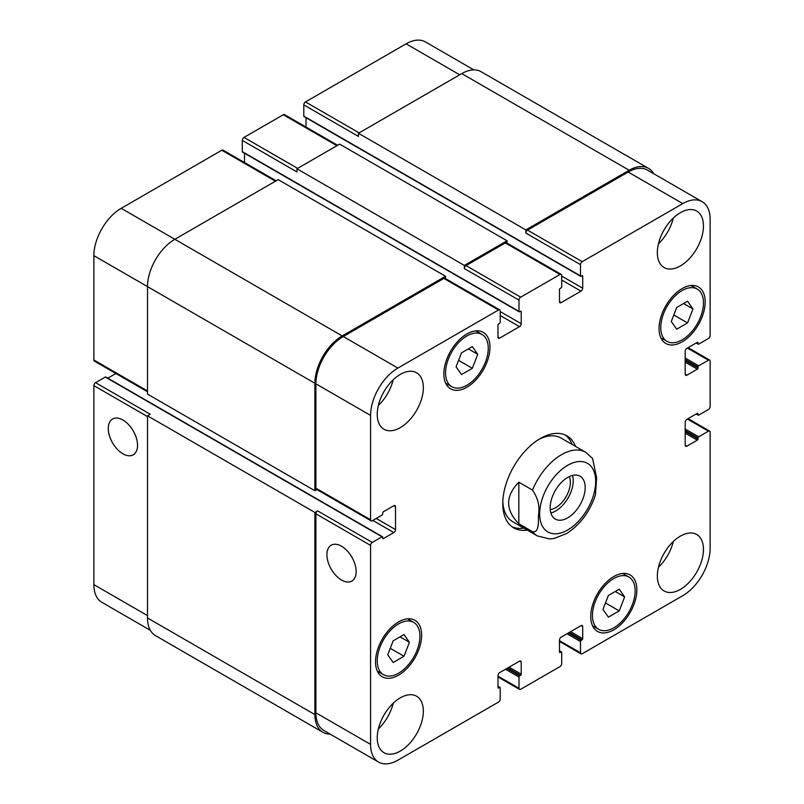 <?xml version="1.0" encoding="UTF-8"?>
<svg xmlns="http://www.w3.org/2000/svg" width="804" height="804" viewBox="0 0 804 804"><rect width="100%" height="100%" fill="white"/><g stroke="black" fill="none" stroke-linecap="round" stroke-linejoin="round"><path stroke-width="1.21" d="M550.861 512.982A24.763 14.291 120 0 0 568.106 497.897A24.763 14.291 120 0 0 572.538 475.425M550.248 509.575A20.693 11.949 120 0 0 570.358 482.299A20.693 11.949 120 0 0 569.292 476.591M550.177 507.766A24.763 14.291 -60 0 1 560.981 482.842A24.763 14.291 -60 0 1 580.056 476.209A24.763 14.291 -60 0 1 580.056 504.801A24.763 14.291 -60 0 1 555.303 519.093A24.763 14.291 -60 0 1 550.177 507.766M518.831 482.199L532.489 490.088C537.866 497.947 539.886 506.038 538.559 514.369C538.127 521.052 539.615 533.173 532.489 531.645L518.831 523.756L518.831 482.199C505.274 496.058 505.274 509.907 518.831 523.756M595.432 495.033L596.608 477.717L592.568 458.471M565.162 434.964A53.144 30.683 -60 0 1 572.157 444.461M523.846 528.138A53.144 30.683 -60 0 1 512.128 526.821M527.263 530.107A53.144 30.683 -60 0 1 513.776 527.896A53.144 30.683 -60 0 1 505.636 485.314A53.144 30.683 -60 0 1 540.348 438.481A53.144 30.683 -60 0 1 566.92 435.858A53.144 30.683 -60 0 1 575.574 446.431M538.6 439.547A48.31 27.889 -60 0 1 561.091 438.069L585.684 452.27A48.31 27.889 120 0 0 561.534 454.662A48.31 27.889 120 0 0 532.489 490.088M532.489 531.645A48.31 27.889 120 0 0 537.374 535.946L512.781 521.746A48.31 27.889 -60 0 1 502.812 501.525M122.911 453.808A20.693 11.949 60 0 1 109.384 435.567A20.693 11.949 60 0 1 112.56 418.995A20.693 11.949 60 0 1 133.253 430.934A20.693 11.949 60 0 1 133.253 454.833A20.693 11.949 60 0 1 122.911 453.808M341.539 580.026A20.693 11.949 60 0 1 328.022 561.795A20.693 11.949 60 0 1 331.188 545.212A20.693 11.949 60 0 1 351.881 557.162A20.693 11.949 60 0 1 351.881 581.051A20.693 11.949 60 0 1 341.539 580.026M382.503 536.75A0.965 0.563 120 0 0 382.021 536.801L372.282 542.429A2.412 1.397 120 0 0 370.574 545.383L370.574 744.383A38.652 22.311 120 0 0 378.573 762.081A38.652 22.311 120 0 0 397.9 760.162L498.5 702.083A2.412 1.397 120 0 0 500.209 699.118L500.209 687.882A0.965 0.563 120 0 0 499.525 687.49L498.671 687.983A0.965 0.563 -60 0 1 497.988 687.581L497.988 675.551A2.412 1.397 -60 0 1 499.696 672.596L519.515 661.159A2.412 1.397 -60 0 1 520.721 661.039A2.412 1.397 -60 0 1 521.223 662.144L521.223 674.174A0.965 0.563 -60 0 1 520.54 675.36L519.685 675.852A0.965 0.563 120 0 0 519.002 677.038L519.002 688.274A2.412 1.397 120 0 0 519.505 689.38A2.412 1.397 120 0 0 520.711 689.259L559.996 666.576A2.412 1.397 120 0 0 561.705 663.622L561.705 652.376A0.965 0.563 120 0 0 561.021 651.984L560.167 652.476A0.965 0.563 -60 0 1 559.483 652.084L559.483 640.054A2.412 1.397 -60 0 1 561.192 637.1L581.001 625.653A2.412 1.397 -60 0 1 582.207 625.532A2.412 1.397 -60 0 1 582.709 626.638L582.709 638.677A0.965 0.563 -60 0 1 582.026 639.853L581.171 640.346A0.965 0.563 120 0 0 580.488 641.532L580.488 652.778A2.412 1.397 120 0 0 580.99 653.883A2.412 1.397 120 0 0 582.196 653.763L682.797 595.674A38.652 22.311 120 0 0 710.133 548.348L710.133 432.18A2.412 1.397 120 0 0 709.63 431.075A2.412 1.397 120 0 0 708.424 431.185L698.686 436.813A0.965 0.563 120 0 0 698.003 437.999L698.003 438.984A0.965 0.563 -60 0 1 697.319 440.16L686.897 446.18A2.412 1.397 -60 0 1 685.691 446.3A2.412 1.397 -60 0 1 685.189 445.195L685.189 422.311A2.412 1.397 -60 0 1 686.897 419.356L697.319 413.336A0.965 0.563 -60 0 1 698.003 413.738L698.003 414.723A0.965 0.563 120 0 0 698.686 415.115L708.424 409.497A2.412 1.397 120 0 0 710.133 406.533L710.133 361.177A2.412 1.397 120 0 0 709.63 360.071A2.412 1.397 120 0 0 708.424 360.192L698.686 365.81A0.965 0.563 120 0 0 698.003 366.996L698.003 367.981A0.965 0.563 -60 0 1 697.319 369.167L686.897 375.177A2.412 1.397 -60 0 1 685.691 375.297A2.412 1.397 -60 0 1 685.189 374.192L685.189 351.308A2.412 1.397 -60 0 1 686.897 348.353L697.319 342.343A0.965 0.563 -60 0 1 698.003 342.735L698.003 343.72A0.965 0.563 120 0 0 698.686 344.112L708.424 338.494A2.412 1.397 120 0 0 710.133 335.539L710.133 219.371A38.652 22.311 120 0 0 702.123 201.673A38.652 22.311 120 0 0 682.797 203.593L582.196 261.672A2.412 1.397 120 0 0 580.488 264.627L580.488 275.872A0.965 0.563 120 0 0 581.171 276.264L582.026 275.772A0.965 0.563 -60 0 1 582.709 276.164L582.709 288.194A2.412 1.397 -60 0 1 581.001 291.159L561.192 302.595A2.412 1.397 -60 0 1 559.986 302.716A2.412 1.397 -60 0 1 559.483 301.611L559.483 289.581A0.965 0.563 -60 0 1 560.167 288.395L561.021 287.902A0.965 0.563 120 0 0 561.705 286.716L561.705 275.481A2.412 1.397 120 0 0 561.202 274.375A2.412 1.397 120 0 0 559.996 274.496L520.711 297.168A2.412 1.397 120 0 0 519.002 300.133L519.002 311.369A0.965 0.563 120 0 0 519.685 311.771L520.54 311.279A0.965 0.563 -60 0 1 521.223 311.671L521.223 323.7A2.412 1.397 -60 0 1 519.515 326.655L499.696 338.092A2.412 1.397 -60 0 1 498.49 338.213A2.412 1.397 -60 0 1 497.988 337.107L497.988 325.077A0.965 0.563 -60 0 1 498.671 323.891L499.525 323.399A0.965 0.563 120 0 0 500.209 322.223L500.209 310.977A2.412 1.397 120 0 0 499.716 309.872A2.412 1.397 120 0 0 498.5 309.992L397.9 368.071A38.652 22.311 120 0 0 370.574 415.407L370.574 519.746A2.412 1.397 120 0 0 371.076 520.851A2.412 1.397 120 0 0 372.282 520.731L382.021 515.113A0.965 0.563 120 0 0 382.704 513.927L382.704 512.942A0.965 0.563 -60 0 1 383.387 511.756L393.799 505.736A2.412 1.397 -60 0 1 395.005 505.615A2.412 1.397 -60 0 1 395.508 506.721L395.508 529.605A2.412 1.397 -60 0 1 393.799 532.56L383.387 538.579A0.965 0.563 -60 0 1 382.704 538.188L382.704 537.193A0.965 0.563 120 0 0 382.503 536.75L105.796 377.006A0.965 0.563 120 0 0 105.314 377.046L95.575 382.674A2.412 1.397 120 0 0 93.867 385.629L93.867 584.629A38.652 22.311 120 0 0 101.877 602.327L150.318 630.296M115.876 373.518L107.816 378.171M276.144 180.799L223.009 150.117A2.412 1.397 120 0 0 221.803 150.237L121.203 208.326A38.652 22.311 120 0 0 93.867 255.652L93.867 359.991A2.412 1.397 120 0 0 94.37 361.096L147.504 391.769M244.516 153.232L244.516 162.539M337.63 145.293L284.495 114.62A2.412 1.397 120 0 0 283.289 114.741L244.004 137.424A2.412 1.397 120 0 0 242.295 140.378L242.295 151.624A0.965 0.563 120 0 0 242.496 152.067L519.203 311.811M306.012 117.726L306.012 127.032M473.868 69.898L425.427 41.919A38.652 22.311 120 0 0 406.1 43.838L305.5 101.917A2.412 1.397 120 0 0 303.791 104.882L303.791 116.118A0.965 0.563 120 0 0 303.992 116.56L580.689 276.315M461.486 374.563L456.059 366.845L461.486 352.866L472.33 346.604L477.757 354.313L472.33 368.292L461.486 374.563M472.33 368.292L458.571 360.353M477.757 354.313L468.36 348.896M676.697 329.198L671.27 321.479L676.697 307.5L687.541 301.239L692.968 308.957L687.541 322.937L676.697 329.198M687.541 322.937L673.792 314.997M692.968 308.957L683.571 303.53M608.377 617.15L602.95 609.432L608.377 595.452L619.221 589.191L624.648 596.91L619.221 610.889L608.377 617.15M619.221 610.889L605.462 602.95M624.648 596.91L615.251 591.483M393.156 662.516L387.739 654.798L393.156 640.818L404.01 634.557L409.427 642.265L404.01 656.245L393.156 662.516M404.01 656.245L390.252 648.305M409.427 642.265L400.04 636.848M660.767 327.55A30.19 17.437 120 0 0 667.019 341.368A30.19 17.437 120 0 0 697.219 323.932A30.19 17.437 120 0 0 697.219 289.068A30.19 17.437 120 0 0 673.943 297.158A30.19 17.437 120 0 0 660.767 327.55M659.059 328.534A32.612 18.824 -60 0 1 673.29 295.711A32.612 18.824 -60 0 1 698.425 286.978A32.612 18.824 -60 0 1 698.425 324.635A32.612 18.824 -60 0 1 665.812 343.459A32.612 18.824 -60 0 1 659.059 328.534M445.557 372.905A30.19 17.437 120 0 0 451.808 386.734A30.19 17.437 120 0 0 481.998 369.297A30.19 17.437 120 0 0 481.998 334.434A30.19 17.437 120 0 0 458.732 342.524A30.19 17.437 120 0 0 445.557 372.905M443.848 373.89A32.612 18.824 -60 0 1 458.079 341.077A32.612 18.824 -60 0 1 483.214 332.343A32.612 18.824 -60 0 1 483.214 369.991A32.612 18.824 -60 0 1 450.602 388.824A32.612 18.824 -60 0 1 443.848 373.89M377.237 660.858A30.19 17.437 120 0 0 383.488 674.687A30.19 17.437 120 0 0 413.678 657.25A30.19 17.437 120 0 0 413.678 622.386A30.19 17.437 120 0 0 390.412 630.477A30.19 17.437 120 0 0 377.237 660.858M375.528 661.843A32.612 18.824 -60 0 1 389.759 629.029A32.612 18.824 -60 0 1 414.884 620.296A32.612 18.824 -60 0 1 414.884 657.943A32.612 18.824 -60 0 1 382.282 676.777A32.612 18.824 -60 0 1 375.528 661.843M592.447 615.502A30.19 17.437 120 0 0 598.699 629.321A30.19 17.437 120 0 0 628.899 611.884A30.19 17.437 120 0 0 628.889 577.021A30.19 17.437 120 0 0 605.623 585.111A30.19 17.437 120 0 0 592.447 615.502M590.739 616.487A32.612 18.824 -60 0 1 604.97 583.664A32.612 18.824 -60 0 1 630.105 574.93A32.612 18.824 -60 0 1 630.105 612.588A32.612 18.824 -60 0 1 597.493 631.411A32.612 18.824 -60 0 1 590.739 616.487M657.35 252.597A32.612 18.824 -60 0 1 671.581 219.783A32.612 18.824 -60 0 1 696.716 211.05A32.612 18.824 -60 0 1 696.716 248.697A32.612 18.824 -60 0 1 664.104 267.531A32.612 18.824 -60 0 1 657.35 252.597M657.35 576.056A32.612 18.824 -60 0 1 671.581 543.233A32.612 18.824 -60 0 1 696.716 534.499A32.612 18.824 -60 0 1 696.716 572.157A32.612 18.824 -60 0 1 664.104 590.98A32.612 18.824 -60 0 1 657.35 576.056M377.237 414.321A32.612 18.824 -60 0 1 391.468 381.508A32.612 18.824 -60 0 1 416.593 372.775A32.612 18.824 -60 0 1 416.593 410.422A32.612 18.824 -60 0 1 383.99 429.256A32.612 18.824 -60 0 1 377.237 414.321M377.237 737.781A32.612 18.824 -60 0 1 391.468 704.957A32.612 18.824 -60 0 1 416.593 696.224A32.612 18.824 -60 0 1 416.593 733.881A32.612 18.824 -60 0 1 383.99 752.705A32.612 18.824 -60 0 1 377.237 737.781M658.476 243.763A32.612 18.824 120 0 0 673.31 218.055M658.476 567.212A32.612 18.824 120 0 0 673.31 541.504M378.352 405.487A32.612 18.824 120 0 0 393.196 379.779M378.352 728.937A32.612 18.824 120 0 0 393.196 703.229M378.573 762.081L323.922 730.524A38.652 22.311 -60 0 1 315.912 712.826L315.912 513.826A2.412 1.397 -60 0 1 317.62 510.872L372.282 542.429M525.836 229.914L629.17 170.257A38.652 22.311 -60 0 1 648.496 168.348L481.104 71.707A38.652 22.311 120 0 0 461.777 73.616L358.443 133.273L525.836 229.914L525.836 233.07A2.412 1.397 -60 0 1 527.545 230.115L628.145 172.036A38.652 22.311 -60 0 1 647.471 170.116L702.123 201.673M464.34 265.421L507.043 240.768L339.66 144.127L296.957 168.78L464.34 265.421L464.34 268.576A2.412 1.397 -60 0 1 466.049 265.611L505.334 242.939A2.412 1.397 -60 0 1 506.54 242.818L561.202 274.375M371.076 520.851L316.414 489.294A2.412 1.397 -60 0 1 315.912 488.189L315.912 383.85A38.652 22.311 -60 0 1 343.248 336.514L443.848 278.435A2.412 1.397 -60 0 1 445.054 278.315L499.716 309.872M330.132 734.102A38.652 22.311 -60 0 1 322.896 732.293A38.652 22.311 -60 0 1 314.887 714.605L314.887 512.449L317.62 510.872M316.917 489.586L314.887 490.752L314.887 383.257A38.652 22.311 -60 0 1 342.223 335.931L445.557 276.264L445.557 278.606M507.043 240.768L507.043 243.099M648.496 168.348A38.652 22.311 -60 0 1 653.682 173.704M95.575 382.674L150.237 414.231L147.504 415.809L147.504 617.964A38.652 22.311 120 0 0 155.504 635.652L322.896 732.293M445.557 276.264L278.164 179.624L174.83 239.29A38.652 22.311 120 0 0 147.504 286.616L147.504 394.111L314.887 490.752M296.957 168.78L296.957 171.935L242.295 140.378M358.443 133.273L358.443 136.429L303.791 104.882M147.504 415.809L314.887 512.449M567.684 465.305A39.617 22.874 120 0 0 543.424 527.836A39.617 22.874 120 0 0 591.935 499.817A39.617 22.874 120 0 0 567.684 465.305M315.912 712.826L370.574 744.383M519.515 661.159L521.223 662.144M497.988 676.144L519.002 688.274M581.001 625.653L582.709 626.638M559.483 640.647L580.488 652.778M687.41 419.065L708.424 431.185M685.189 445.195L686.897 446.18M687.41 348.062L708.424 360.192M685.189 374.192L686.897 375.177M628.145 172.036L682.797 203.593M527.545 230.115L582.196 261.672M525.836 233.07L580.488 264.627M561.705 280.013L581.001 291.159M561.705 276.073L582.709 288.194M559.483 301.611L561.192 302.595M505.334 242.939L559.996 274.496M466.049 265.611L520.711 297.168M464.34 268.576L519.002 300.133M500.209 315.51L519.515 326.655M500.209 311.57L521.223 323.7M497.988 337.107L499.696 338.092M443.848 278.435L498.5 309.992M343.248 336.514L397.9 368.071M315.912 383.85L370.574 415.407M315.912 488.189L370.574 519.746M393.799 505.736L395.508 506.721M376.212 518.459L395.508 529.605M372.795 520.429L393.799 532.56M315.912 513.826L370.574 545.383M147.504 615.593L93.867 584.629M459.727 74.802L406.1 43.838M359.127 132.881L305.5 101.917M336.926 145.705L283.289 114.741M297.641 168.388L244.004 137.424M275.43 181.201L221.803 150.237M342.223 335.931L121.203 208.326M314.887 383.257L93.867 255.652M147.504 390.955L93.867 359.991M147.504 416.593L93.867 385.629M520.54 311.279L521.223 311.671M242.295 151.624L519.002 311.369M582.026 275.772L582.709 276.164M303.791 116.118L580.488 275.872M461.777 73.616L629.17 170.257M696.465 342.836L698.003 343.72M697.319 342.343L698.003 342.735M685.189 362.162L697.319 369.167M685.189 360.584L698.003 367.981M685.189 359.599L698.003 366.996M685.189 358.021L698.686 365.81M696.465 413.829L698.003 414.723M697.319 413.336L698.003 413.738M685.189 433.165L697.319 440.16M685.189 431.587L698.003 438.984M685.189 430.602L698.003 437.999M685.189 429.024L698.686 436.813M567.001 633.743L580.488 641.532M568.368 632.949L581.171 640.346M569.212 632.457L582.026 639.853M570.579 631.673L582.709 638.677M559.483 652.084L560.167 652.476M559.483 651.099L561.021 651.984M505.505 669.24L519.002 677.038M506.872 668.456L519.685 675.852M507.726 667.963L520.54 675.36M509.093 667.169L521.223 674.174M497.988 687.581L498.671 687.983M497.988 686.596L499.525 687.49M147.504 617.964L314.887 714.605M105.314 377.046L382.021 536.801M382.704 538.188L383.387 538.579M537.374 535.946L549.645 538.951L554.348 538.439L566.81 533.424C580.267 524.62 589.814 511.786 595.462 494.932M592.578 458.471L585.684 452.27M697.219 289.068L691.058 285.51M667.019 341.368L660.858 337.811M481.998 334.434L475.847 330.876M451.808 386.734L445.647 383.176M413.678 622.386L407.517 618.829M383.488 674.687L377.327 671.129M628.889 577.021L622.738 573.463M598.699 629.321L592.538 625.763M519.505 689.38L497.988 676.968M580.99 653.883L559.483 641.461M709.63 431.075L688.123 418.653M709.63 360.071L688.123 347.65M696.184 342.996L698.204 344.162M696.184 414L698.204 415.165M559.483 650.768L561.504 651.933M497.988 686.274L500.008 687.44"/></g></svg>

